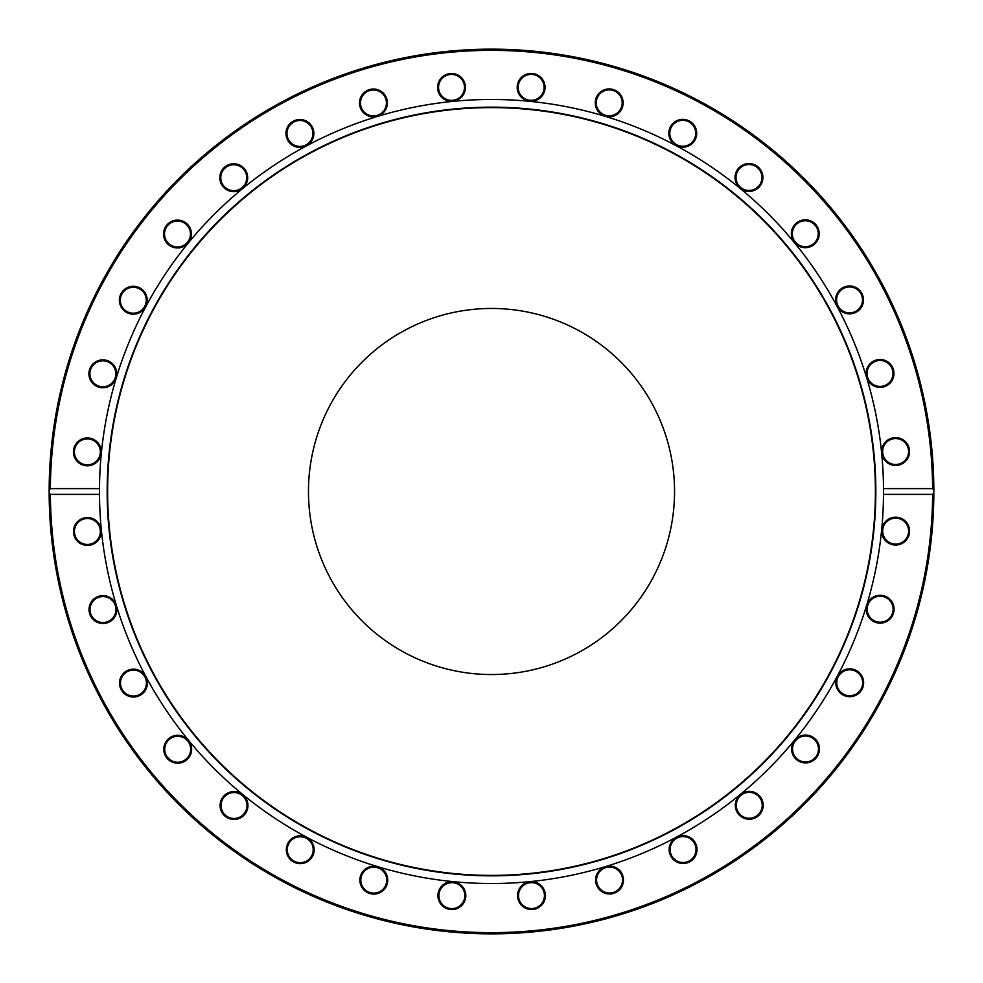 <?xml version="1.0" encoding="UTF-8"?>
<svg xmlns="http://www.w3.org/2000/svg" width="983" height="983" viewBox="0 0 983 983"><rect width="100%" height="100%" fill="white"/><g stroke="black" fill="none" stroke-linecap="round" stroke-linejoin="round"><path stroke-width="1.47" d="M932.634 494.388A441.146 441.146 0 0 1 491.5 932.646A441.146 441.146 0 0 1 50.366 494.388L49.15 492.79L49.15 490.21L50.366 488.612A441.146 441.146 0 0 1 491.5 50.354A441.146 441.146 0 0 1 932.634 488.612L933.85 490.21A442.35 442.35 0 0 0 491.5 49.15A442.35 442.35 0 0 0 49.15 492.79A442.35 442.35 0 0 0 491.5 933.85A442.35 442.35 0 0 0 933.85 492.79L932.634 494.388L883.52 494.388L883.52 488.612L932.634 488.612M933.85 490.21L933.85 491.66A442.35 442.35 0 0 0 933.85 491.5L933.825 487.359A442.35 442.35 0 0 0 933.813 485.639L933.739 481.498M933.506 473.929L933.543 474.912L933.506 473.929A442.35 442.35 0 0 1 933.555 475.453L933.629 477.64M933.555 475.453L933.703 480.294A442.35 442.35 0 0 1 933.715 480.38M933.69 479.471L933.727 480.896M933.408 511.234L933.469 509.784M933.457 510.054L933.395 511.516M933.641 505.127L933.666 504.119L933.641 505.127M933.481 509.587L933.518 508.764M933.666 504.291L933.567 507.363M933.088 465.561L933.162 466.741L933.088 465.561A442.35 442.35 0 0 1 933.088 465.647L933.359 470.648M933.346 470.488L933.383 471.25M933.162 466.741L933.236 468.215M933.088 465.647L933.15 466.679M933.69 479.544L933.641 477.836L933.69 479.544M933.604 476.816L933.629 477.566M50.366 488.612L99.48 488.612L99.48 494.388L50.366 494.388M99.48 494.388A392.02 392.02 0 0 0 491.5 883.52A392.02 392.02 0 0 0 883.52 494.388A392.02 392.02 0 0 0 883.52 491.5A392.02 392.02 0 0 0 883.52 488.612A392.02 392.02 0 0 0 491.5 99.48A392.02 392.02 0 0 0 99.48 488.612M893.019 614.535A13.934 13.934 0 0 0 878.323 595.391A13.934 13.934 0 0 0 869.095 617.693A13.934 13.934 0 0 0 893.019 614.535M815.362 758.827A13.934 13.934 0 0 0 809.12 735.517A13.934 13.934 0 0 0 792.052 752.585A13.934 13.934 0 0 0 815.362 758.827M688.407 862.423A13.934 13.934 0 0 0 691.565 838.487A13.934 13.934 0 0 0 669.263 847.727A13.934 13.934 0 0 0 688.407 862.423M531.484 909.533A13.934 13.934 0 0 0 543.55 888.644A13.934 13.934 0 0 0 519.417 888.644A13.934 13.934 0 0 0 531.484 909.533M368.465 893.019A13.934 13.934 0 0 0 387.609 878.323A13.934 13.934 0 0 0 365.307 869.095A13.934 13.934 0 0 0 368.465 893.019M224.173 815.362A13.934 13.934 0 0 0 247.483 809.12A13.934 13.934 0 0 0 230.415 792.052A13.934 13.934 0 0 0 224.173 815.362M120.577 688.407A13.934 13.934 0 0 0 144.513 691.565A13.934 13.934 0 0 0 135.273 669.263A13.934 13.934 0 0 0 120.577 688.407M73.467 531.484A13.934 13.934 0 0 0 94.356 543.55A13.934 13.934 0 0 0 94.356 519.417A13.934 13.934 0 0 0 73.467 531.484M89.293 612.262A13.934 13.934 0 0 0 112.148 620.027A13.934 13.934 0 0 0 107.442 596.349A13.934 13.934 0 0 0 89.293 612.262M166.127 756.996A13.934 13.934 0 0 0 190.211 755.411A13.934 13.934 0 0 0 176.793 735.345A13.934 13.934 0 0 0 166.127 756.996M292.492 861.292A13.934 13.934 0 0 0 314.13 850.627A13.934 13.934 0 0 0 294.064 837.221A13.934 13.934 0 0 0 292.492 861.292M449.157 909.3A13.934 13.934 0 0 0 465.07 891.163A13.934 13.934 0 0 0 441.404 886.457A13.934 13.934 0 0 0 449.157 909.3M612.262 893.707A13.934 13.934 0 0 0 620.027 870.852A13.934 13.934 0 0 0 596.349 875.558A13.934 13.934 0 0 0 612.262 893.707M756.996 816.873A13.934 13.934 0 0 0 755.411 792.79A13.934 13.934 0 0 0 735.345 806.207A13.934 13.934 0 0 0 756.996 816.873M861.292 690.508A13.934 13.934 0 0 0 850.627 668.87A13.934 13.934 0 0 0 837.221 688.936A13.934 13.934 0 0 0 861.292 690.508M909.3 533.843A13.934 13.934 0 0 0 891.163 517.93A13.934 13.934 0 0 0 886.457 541.596A13.934 13.934 0 0 0 909.3 533.843M73.7 449.157A13.934 13.934 0 0 0 91.837 465.07A13.934 13.934 0 0 0 96.543 441.404A13.934 13.934 0 0 0 73.7 449.157M121.708 292.492A13.934 13.934 0 0 0 132.373 314.13A13.934 13.934 0 0 0 145.779 294.064A13.934 13.934 0 0 0 121.708 292.492M226.004 166.127A13.934 13.934 0 0 0 227.589 190.211A13.934 13.934 0 0 0 247.655 176.793A13.934 13.934 0 0 0 226.004 166.127M370.738 89.293A13.934 13.934 0 0 0 362.973 112.148A13.934 13.934 0 0 0 386.651 107.442A13.934 13.934 0 0 0 370.738 89.293M533.843 73.7A13.934 13.934 0 0 0 517.93 91.837A13.934 13.934 0 0 0 541.596 96.543A13.934 13.934 0 0 0 533.843 73.7M690.508 121.708A13.934 13.934 0 0 0 668.87 132.373A13.934 13.934 0 0 0 688.936 145.779A13.934 13.934 0 0 0 690.508 121.708M816.873 226.004A13.934 13.934 0 0 0 792.79 227.589A13.934 13.934 0 0 0 806.207 247.655A13.934 13.934 0 0 0 816.873 226.004M893.707 370.738A13.934 13.934 0 0 0 870.852 362.973A13.934 13.934 0 0 0 875.558 386.651A13.934 13.934 0 0 0 893.707 370.738M909.533 451.516A13.934 13.934 0 0 0 888.644 439.45A13.934 13.934 0 0 0 888.644 463.583A13.934 13.934 0 0 0 909.533 451.516M862.423 294.593A13.934 13.934 0 0 0 838.487 291.435A13.934 13.934 0 0 0 847.727 313.737A13.934 13.934 0 0 0 862.423 294.593M758.827 167.638A13.934 13.934 0 0 0 735.517 173.88A13.934 13.934 0 0 0 752.585 190.948A13.934 13.934 0 0 0 758.827 167.638M614.535 89.981A13.934 13.934 0 0 0 595.391 104.677A13.934 13.934 0 0 0 617.693 113.905A13.934 13.934 0 0 0 614.535 89.981M451.516 73.467A13.934 13.934 0 0 0 439.45 94.356A13.934 13.934 0 0 0 463.583 94.356A13.934 13.934 0 0 0 451.516 73.467M294.593 120.577A13.934 13.934 0 0 0 291.435 144.513A13.934 13.934 0 0 0 313.737 135.273A13.934 13.934 0 0 0 294.593 120.577M167.638 224.173A13.934 13.934 0 0 0 173.88 247.483A13.934 13.934 0 0 0 190.948 230.415A13.934 13.934 0 0 0 167.638 224.173M89.981 368.465A13.934 13.934 0 0 0 104.677 387.609A13.934 13.934 0 0 0 113.905 365.307A13.934 13.934 0 0 0 89.981 368.465M99.48 488.834A392.02 392.02 0 0 0 99.48 494.166M882.918 528.596A12.976 12.976 0 0 1 898.167 518.41A12.976 12.976 0 0 1 908.366 533.658A12.976 12.976 0 0 1 893.105 543.845A12.976 12.976 0 0 1 882.918 528.596M868.161 604.25A12.976 12.976 0 0 1 885.105 597.222A12.976 12.976 0 0 1 892.134 614.178A12.976 12.976 0 0 1 875.177 621.195A12.976 12.976 0 0 1 868.161 604.25M838.929 675.567A12.976 12.976 0 0 1 856.918 671.979A12.976 12.976 0 0 1 860.494 689.98A12.976 12.976 0 0 1 842.505 693.556A12.976 12.976 0 0 1 838.929 675.567M796.341 739.806A12.976 12.976 0 0 1 814.686 739.806A12.976 12.976 0 0 1 814.686 758.151A12.976 12.976 0 0 1 796.341 758.151A12.976 12.976 0 0 1 796.341 739.806M742.042 794.51A12.976 12.976 0 0 1 760.031 798.085A12.976 12.976 0 0 1 756.455 816.074A12.976 12.976 0 0 1 738.466 812.499A12.976 12.976 0 0 1 742.042 794.51M678.11 837.565A12.976 12.976 0 0 1 695.067 844.581A12.976 12.976 0 0 1 688.039 861.526A12.976 12.976 0 0 1 671.094 854.51A12.976 12.976 0 0 1 678.11 837.565M607.015 867.313A12.976 12.976 0 0 1 622.276 877.512A12.976 12.976 0 0 1 612.077 892.761A12.976 12.976 0 0 1 596.828 882.574A12.976 12.976 0 0 1 607.015 867.313M531.484 882.636A12.976 12.976 0 0 1 544.447 895.611A12.976 12.976 0 0 1 531.484 908.575A12.976 12.976 0 0 1 518.508 895.611A12.976 12.976 0 0 1 531.484 882.636M454.404 882.918A12.976 12.976 0 0 1 464.59 898.167A12.976 12.976 0 0 1 449.342 908.366A12.976 12.976 0 0 1 439.155 893.105A12.976 12.976 0 0 1 454.404 882.918M378.75 868.161A12.976 12.976 0 0 1 385.778 885.105A12.976 12.976 0 0 1 368.822 892.134A12.976 12.976 0 0 1 361.805 875.177A12.976 12.976 0 0 1 378.75 868.161M307.433 838.929A12.976 12.976 0 0 1 311.021 856.918A12.976 12.976 0 0 1 293.02 860.494A12.976 12.976 0 0 1 289.444 842.505A12.976 12.976 0 0 1 307.433 838.929M243.194 796.341A12.976 12.976 0 0 1 243.194 814.686A12.976 12.976 0 0 1 224.849 814.686A12.976 12.976 0 0 1 224.849 796.341A12.976 12.976 0 0 1 243.194 796.341M188.49 742.042A12.976 12.976 0 0 1 184.915 760.031A12.976 12.976 0 0 1 166.926 756.455A12.976 12.976 0 0 1 170.501 738.466A12.976 12.976 0 0 1 188.49 742.042M145.435 678.11A12.976 12.976 0 0 1 138.419 695.067A12.976 12.976 0 0 1 121.474 688.039A12.976 12.976 0 0 1 128.49 671.094A12.976 12.976 0 0 1 145.435 678.11M115.687 607.015A12.976 12.976 0 0 1 105.488 622.276A12.976 12.976 0 0 1 90.239 612.077A12.976 12.976 0 0 1 100.426 596.828A12.976 12.976 0 0 1 115.687 607.015M100.364 531.484A12.976 12.976 0 0 1 87.389 544.447A12.976 12.976 0 0 1 74.425 531.484A12.976 12.976 0 0 1 87.389 518.508A12.976 12.976 0 0 1 100.364 531.484M100.082 454.404A12.976 12.976 0 0 1 84.833 464.59A12.976 12.976 0 0 1 74.634 449.342A12.976 12.976 0 0 1 89.895 439.155A12.976 12.976 0 0 1 100.082 454.404M114.839 378.75A12.976 12.976 0 0 1 97.895 385.778A12.976 12.976 0 0 1 90.866 368.822A12.976 12.976 0 0 1 107.823 361.805A12.976 12.976 0 0 1 114.839 378.75M144.071 307.433A12.976 12.976 0 0 1 126.082 311.021A12.976 12.976 0 0 1 122.506 293.02A12.976 12.976 0 0 1 140.495 289.444A12.976 12.976 0 0 1 144.071 307.433M186.659 243.194A12.976 12.976 0 0 1 168.314 243.194A12.976 12.976 0 0 1 168.314 224.849A12.976 12.976 0 0 1 186.659 224.849A12.976 12.976 0 0 1 186.659 243.194M240.958 188.49A12.976 12.976 0 0 1 222.969 184.915A12.976 12.976 0 0 1 226.545 166.926A12.976 12.976 0 0 1 244.534 170.501A12.976 12.976 0 0 1 240.958 188.49M304.89 145.435A12.976 12.976 0 0 1 287.933 138.419A12.976 12.976 0 0 1 294.961 121.474A12.976 12.976 0 0 1 311.906 128.49A12.976 12.976 0 0 1 304.89 145.435M375.985 115.687A12.976 12.976 0 0 1 360.724 105.488A12.976 12.976 0 0 1 370.923 90.239A12.976 12.976 0 0 1 386.172 100.426A12.976 12.976 0 0 1 375.985 115.687M451.516 100.364A12.976 12.976 0 0 1 438.553 87.389A12.976 12.976 0 0 1 451.516 74.425A12.976 12.976 0 0 1 464.492 87.389A12.976 12.976 0 0 1 451.516 100.364M528.596 100.082A12.976 12.976 0 0 1 518.41 84.833A12.976 12.976 0 0 1 533.658 74.634A12.976 12.976 0 0 1 543.845 89.895A12.976 12.976 0 0 1 528.596 100.082M604.25 114.839A12.976 12.976 0 0 1 597.222 97.895A12.976 12.976 0 0 1 614.178 90.866A12.976 12.976 0 0 1 621.195 107.823A12.976 12.976 0 0 1 604.25 114.839M675.567 144.071A12.976 12.976 0 0 1 671.979 126.082A12.976 12.976 0 0 1 689.98 122.506A12.976 12.976 0 0 1 693.556 140.495A12.976 12.976 0 0 1 675.567 144.071M739.806 186.659A12.976 12.976 0 0 1 739.806 168.314A12.976 12.976 0 0 1 758.151 168.314A12.976 12.976 0 0 1 758.151 186.659A12.976 12.976 0 0 1 739.806 186.659M794.51 240.958A12.976 12.976 0 0 1 798.085 222.969A12.976 12.976 0 0 1 816.074 226.545A12.976 12.976 0 0 1 812.499 244.534A12.976 12.976 0 0 1 794.51 240.958M837.565 304.89A12.976 12.976 0 0 1 844.581 287.933A12.976 12.976 0 0 1 861.526 294.961A12.976 12.976 0 0 1 854.51 311.906A12.976 12.976 0 0 1 837.565 304.89M867.313 375.985A12.976 12.976 0 0 1 877.512 360.724A12.976 12.976 0 0 1 892.761 370.923A12.976 12.976 0 0 1 882.574 386.172A12.976 12.976 0 0 1 867.313 375.985M882.636 451.516A12.976 12.976 0 0 1 895.611 438.553A12.976 12.976 0 0 1 908.575 451.516A12.976 12.976 0 0 1 895.611 464.492A12.976 12.976 0 0 1 882.636 451.516M875.841 491.5A384.341 384.341 0 0 0 299.336 158.656A384.341 384.341 0 0 0 299.336 824.344A384.341 384.341 0 0 0 875.841 491.5M875.398 491.5A383.898 383.898 0 0 0 299.557 159.037A383.898 383.898 0 0 0 299.557 823.963A383.898 383.898 0 0 0 875.398 491.5M674.547 491.5A183.047 183.047 0 0 0 399.983 332.979A183.047 183.047 0 0 0 399.983 650.021A183.047 183.047 0 0 0 674.547 491.5"/></g></svg>
